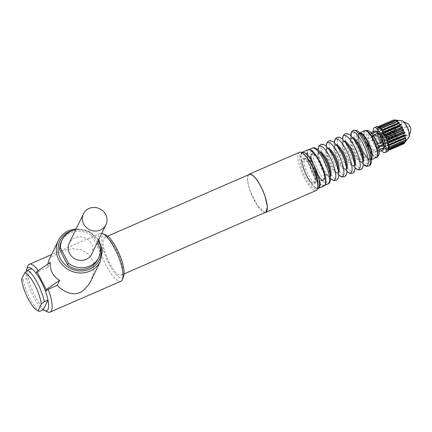 <?xml version="1.0" encoding="UTF-8"?>
<svg xmlns="http://www.w3.org/2000/svg" width="432" height="432" viewBox="0 0 432 432"><rect width="100%" height="100%" fill="white"/><g stroke="black" fill="none" stroke-linecap="round" stroke-linejoin="round"><path stroke-width="0.32" stroke-dasharray="2.16 1.62" d="M382.914 136.561A5.211 1.501 66.5 0 1 384.286 139.558A5.211 1.501 66.5 0 1 384.507 143.699A5.211 1.501 66.5 0 1 380.565 138.283A5.211 1.501 66.5 0 1 380.344 134.141A5.211 1.501 66.5 0 1 382.433 135.799M379.706 141.55A5.211 1.501 66.5 0 1 379.928 145.692A5.211 1.501 66.5 0 1 375.991 140.276A5.211 1.501 66.5 0 1 375.77 136.134A5.211 1.501 66.5 0 1 379.706 141.55M380.176 141.712A6.512 1.874 66.5 0 1 380.452 146.885A6.512 1.874 66.5 0 1 375.527 140.114A6.512 1.874 66.5 0 1 375.246 134.941A6.512 1.874 66.5 0 1 380.176 141.712M372.503 136.139L374.879 137.873L377.428 142.911A6.512 1.874 66.5 0 1 377.703 148.084A6.512 1.874 66.5 0 1 372.778 141.307L372.503 136.139L375.246 134.941M377.53 129.551L377.19 132.062L377.865 132.035L392.51 125.658L394.897 124.351L392.418 123.066L377.53 129.551L394.816 122.137L377.087 130.064L377.53 129.551L392.337 123.093M377.687 127.764L377.104 129.848L394.816 122.137L392.342 121.365L377.687 127.764L392.575 121.279L395.086 120.949L377.374 128.666L378.151 126.792L393.039 120.307L395.145 120.82L377.374 128.666M378.254 126.614L378.13 127.915L395.842 120.199L393.935 119.929L379.048 126.409L378.13 127.915L395.842 120.199L393.039 120.307M402.187 120.776A8.861 2.549 -113.5 0 0 402.143 127.867A8.861 2.549 -113.5 0 0 409.174 136.809M396.079 129.19L393.206 128.525L378.562 134.903L378.367 136.901L396.079 129.19L396.198 129.551L394.265 131.63L397.154 132.035L397.31 132.397L395.604 134.757L398.461 134.816L398.639 135.157L397.138 137.695L399.897 137.344L400.086 137.641L398.758 140.233L401.56 139.671L400.361 142.209L402.953 141.118L401.83 143.489L404.033 141.826L403.067 143.98L405.151 141.907L403.996 143.651M393.206 128.525L395.377 126.803L395.296 126.468L392.51 125.658M387.337 140.794L387.099 140.119M385.949 137.252L386.23 137.905M383.152 131.89L383.53 132.511M381.677 129.73L381.613 130.189L382.115 130.329M398.099 121.176L380.786 128.639M380.695 128.531L380.219 128.741L380.29 128.099M396.846 120.323L379.139 128.034L379.647 127.489M396.571 120.323L378.994 127.98L379.102 127.051M377.865 132.035L392.747 125.815M378.562 134.903L377.665 134.519L377.86 132.3M378.367 136.901L379.485 137.84L394.373 131.355M384.62 135.815A11.464 3.299 66.5 0 1 384.836 136.269A11.464 3.299 66.5 0 1 386.516 140.324A11.464 3.299 66.5 0 1 385.884 149.342A11.464 3.299 66.5 0 1 378.335 137.511A11.464 3.299 66.5 0 1 377.152 129.292A11.464 3.299 66.5 0 1 383.665 134.023M404.06 143.543L389.173 150.023L387.331 149.661L405.043 141.944L387.331 149.661L388.703 150.169M403.088 143.975L389.075 150.001M388.438 150.358L386.327 149.537L404.033 141.826L386.467 149.596L385.884 149.342M386.327 149.537L387.169 149.877L401.873 143.273M386.986 149.758L385.074 148.684L400.61 142.171L385.517 148.441L400.405 141.955M402.673 128.05A7.371 2.122 66.5 0 1 402.586 122.148A7.371 2.122 66.5 0 1 407.938 129.859A7.371 2.122 66.5 0 1 408.44 135.583A7.371 2.122 66.5 0 1 402.673 128.05A7.819 1.912 160.8 0 1 409.882 126.959M394.265 131.63L379.485 137.84M379.62 138.008L394.535 131.776M395.604 134.757L380.959 141.134L379.604 140.114L379.647 138.262M380.959 141.134L395.879 134.87M397.138 137.689L382.493 144.067L380.927 142.873L380.992 141.356M382.493 144.072L397.413 137.765M398.758 140.233L384.118 146.61L382.374 145.352L382.525 144.245M384.118 146.61L399.028 140.254M385.517 148.441L383.659 147.155L384.14 146.74M405.653 141.361L388.087 148.91L388.822 149.623M405.799 141.194L388.087 148.91L388.897 148.937M388.87 147.501L388.357 147.722L388.903 148.133M406.085 139.795L388.865 147.398M388.573 145.346L388.309 145.795L388.697 146.075M387.985 142.873L388.174 143.581M385.177 135.572L384.08 137.84A6.777 1.949 66.5 0 1 385.128 145.13A6.777 1.949 66.5 0 1 380.77 140A6.777 1.949 66.5 0 1 379.717 132.71A6.777 1.949 66.5 0 1 382.903 135.594M368.005 130.588A13.549 3.899 -113.5 0 0 368.145 141.907A13.549 3.899 -113.5 0 0 376.974 155.455A13.549 3.899 -113.5 0 0 378.702 155.153M369.079 141.777L373.626 150.482A10.422 2.997 -113.5 0 0 375.235 152.134A2.97 0.853 -113.5 0 1 375.462 151.654A2.97 0.853 -113.5 0 1 376.736 152.728A10.422 2.997 -113.5 0 0 376.979 152.663A10.422 2.997 -113.5 0 0 377.8 150.525A2.97 0.853 -113.5 0 1 377.444 147.56L377.444 147.56A10.422 2.997 -113.5 0 0 376.553 144.434L372.001 135.729A10.422 2.997 -113.5 0 0 370.397 134.082A2.97 0.853 -113.5 0 1 370.17 134.557A2.97 0.853 -113.5 0 1 368.89 133.483A10.422 2.997 -113.5 0 0 368.653 133.547A10.422 2.997 -113.5 0 0 367.826 135.686A2.97 0.853 -113.5 0 1 368.188 138.65L368.188 138.65A10.422 2.997 -113.5 0 0 369.079 141.777L375.025 139.185L377.228 141.242L379.21 145.033L379.577 147.89A10.422 2.997 -113.5 0 0 381.181 149.542L375.235 152.134M364.959 130.631A14.591 4.196 -113.5 0 0 366.476 143.986A14.591 4.196 -113.5 0 0 375.467 157.199A14.591 4.196 -113.5 0 0 376.596 157.351M373.626 150.482L379.577 147.89M374.603 130.961A10.422 2.997 -113.5 0 0 373.777 133.094L375.262 134.665L374.144 136.058L368.188 138.65L374.144 136.058A10.422 2.997 -113.5 0 0 375.025 139.185M373.777 133.094L367.826 135.686M370.964 132.581L368.89 133.483M371.741 133.493L370.397 134.082M373.032 135.281L372.001 135.729M376.553 144.434L377.401 144.067M378.4 147.145L383.4 144.968M379.048 149.985L377.8 150.525M382.925 150.071A10.422 2.997 -113.5 0 1 382.687 150.136L376.736 152.728M382.687 150.136L382.59 148.678L382.19 148.721L375.462 151.654M379.21 145.033A9.38 2.7 -113.5 0 0 382.59 148.678L381.181 149.542M366.638 130.999A14.159 4.072 -113.5 0 0 364.273 135.216A14.159 4.072 -113.5 0 0 364.343 135.821A14.159 4.072 -113.5 0 0 375.332 156.805A14.159 4.072 -113.5 0 0 377.633 151.983M383.994 147.998A9.38 2.7 66.5 0 1 382.59 148.678M376.839 131.582L376.844 131.587A9.38 2.7 66.5 0 0 376.769 131.555A9.38 2.7 66.5 0 0 375.246 134.503A9.38 2.7 66.5 0 0 375.262 134.665L377.228 141.242M381.559 150.665A13.549 3.899 66.5 0 1 376.931 143.462A13.549 3.899 66.5 0 1 373.232 131.555M381.731 138.218L381.332 139.039A6.777 1.949 -113.5 0 0 380.16 136.787L380.83 136.496M380.554 135.972L380.16 136.787M381.332 139.039L384.08 137.84M387.833 151.34L384.183 149.337L379.674 142.268L376.186 131.976L377.017 126.495M378.308 146.162L375.786 139.131L372.4 135.902L371.903 138.056A6.777 1.949 -113.5 0 0 374.42 145.087A6.777 1.949 -113.5 0 0 377.811 148.322A6.777 1.949 -113.5 0 0 378.308 146.162M358.857 134.082A14.072 4.05 -113.5 0 0 358.441 138.456A14.072 4.05 -113.5 0 0 366.358 156.713A14.072 4.05 -113.5 0 0 371.65 154.521A14.072 4.05 -113.5 0 0 365.742 139.104A14.072 4.05 -113.5 0 0 358.857 134.082M359.84 133.007A14.591 4.196 -113.5 0 0 359.219 133.11A14.591 4.196 -113.5 0 0 360.391 146.21A14.591 4.196 -113.5 0 0 369.527 159.786A14.591 4.196 -113.5 0 0 370.872 159.867A14.591 4.196 -113.5 0 0 371.369 159.484M309.976 149.629L308.729 149.704L307.19 154.591L309.355 164.641A19.543 5.621 -113.5 0 0 324.335 185.539A19.543 5.621 -113.5 0 0 325.237 184.675M310.414 149.974A19.283 5.546 -113.5 0 0 308.151 150.482A19.283 5.546 -113.5 0 0 307.481 156.616A19.283 5.546 -113.5 0 0 318.33 181.629A19.283 5.546 -113.5 0 0 325.582 178.627M302.378 152.464A19.543 5.621 -113.5 0 0 300.872 155.639A19.543 5.621 -113.5 0 0 300.839 156.249A19.543 5.621 -113.5 0 0 301.012 159.23A19.543 5.621 -113.5 0 0 303.01 167.405A19.543 5.621 -113.5 0 0 314.167 186.851A19.543 5.621 -113.5 0 0 317.99 188.303M302.848 153.241L300.947 153.09L299.414 157.977L301.579 168.026A19.543 5.621 -113.5 0 0 316.553 188.924A19.543 5.621 -113.5 0 0 317.741 187.434M303.588 168.863A14.072 4.05 -113.5 0 0 314.944 183.406A14.072 4.05 -113.5 0 0 313.918 173.156A14.072 4.05 -113.5 0 0 303.89 158.026A14.072 4.05 -113.5 0 0 303.588 168.863M305.494 168.356A13.03 3.748 -113.5 0 0 305.629 168.745A13.03 3.748 -113.5 0 0 315.479 182.288A13.03 3.748 -113.5 0 0 316.013 181.823A13.03 3.748 -113.5 0 0 315.058 172.33A13.03 3.748 -113.5 0 0 314.928 171.941A13.03 3.748 -113.5 0 0 305.78 158.323A13.03 3.748 -113.5 0 0 305.073 158.398A13.03 3.748 -113.5 0 0 305.494 168.356M313.956 182.952A13.03 3.748 66.5 0 0 313.4 172.606L308.297 162.535L303.55 159.062L302.535 162.464L304.101 169.409A13.03 3.748 66.5 0 0 313.956 182.952L315.479 182.288M299.511 152.296A20.844 5.999 -113.5 0 0 300.397 168.847A20.844 5.999 -113.5 0 0 316.159 190.517M264.854 212.582L257.434 205.767L250.058 190.771A20.844 5.999 66.5 0 1 248.411 174.836M265.718 212.204A20.585 5.924 66.5 0 1 259.054 207.83A20.585 5.924 66.5 0 1 249.221 187.898A20.585 5.924 66.5 0 1 249.28 174.458M111.343 241.812A20.585 5.924 -113.5 0 0 104.674 237.438A20.585 5.924 -113.5 0 0 104.614 250.879A20.585 5.924 -113.5 0 0 114.453 270.81A20.585 5.924 -113.5 0 0 121.117 275.184A20.585 5.924 -113.5 0 0 121.176 261.743A20.585 5.924 -113.5 0 0 111.343 241.812M105.824 234.992A23.452 6.745 -113.5 0 0 102.892 235.256A23.452 6.745 -113.5 0 0 101.812 242.287A23.452 6.745 -113.5 0 0 112.223 269.395A23.452 6.745 -113.5 0 0 123.687 276.01M101.801 233.307A26.06 7.495 -113.5 0 0 100.202 233.415A26.06 7.495 -113.5 0 0 99.49 233.912A26.06 7.495 -113.5 0 0 98.296 241.726A26.06 7.495 -113.5 0 0 107.978 268.763A26.06 7.495 -113.5 0 0 121.014 281.2M47.833 264.033L47.817 267.37L38.81 271.296A26.06 7.495 -113.5 0 0 38.291 270.594M49.07 259.729L50.544 257.494L64.055 250.187L72.835 248.702L81.248 249.809L88.603 254.183L93.236 261.905L93.949 271.21L91.309 280.13M27.691 266.312A26.06 7.495 -113.5 0 0 27.367 272.614A26.06 7.495 -113.5 0 0 47.542 311.888M38.81 271.296L36.061 273.245M47.817 267.37L50.231 262.386M98.712 239.695L88.911 231.228L76.189 228.803M43.254 309.814A23.452 6.745 66.5 0 1 26.806 278.348A23.452 6.745 66.5 0 1 26.309 275.173A23.452 6.745 66.5 0 1 26.217 271.528M74.174 230.094A21.886 20.353 -154.2 0 1 98.199 240.748M21.6 279.401L23.144 279.941L26.806 278.348L31.531 268.58M23.144 279.941A23.452 6.745 -113.5 0 0 39.593 311.407M97.967 259.189A20.326 18.9 25.8 0 0 99.727 251.095L91.643 235.629A20.326 18.9 25.8 0 0 90.936 235.111A20.326 18.9 25.8 0 0 61.371 241.483M97.173 242.876L92.475 233.901L91.643 235.629M100.564 249.367L99.727 251.095M92.475 233.901A20.326 18.9 25.8 0 0 91.773 233.383A20.326 18.9 25.8 0 0 75.73 229.754M91.762 254.054A12.506 11.632 25.8 0 0 87.437 239.242A12.506 11.632 25.8 0 0 69.244 243.162M323.282 169.258L317.126 157.129L313.924 153.932L311.666 153.851L310.932 157.777L312.525 164.786L317.914 175.851L323.298 180.56L324.918 177.287L323.282 169.258M323.017 168.782A14.332 4.126 66.5 0 1 323.941 179.96A14.332 4.126 66.5 0 1 312.79 165.262A14.332 4.126 66.5 0 1 312.547 153.787A14.332 4.126 66.5 0 1 323.017 168.782M322.499 169.582A14.591 4.196 -113.5 0 0 322.348 169.144A14.591 4.196 -113.5 0 0 311.683 153.878A14.591 4.196 -113.5 0 0 311.315 153.976A14.591 4.196 -113.5 0 0 311.785 165.127A14.591 4.196 -113.5 0 0 311.931 165.564A14.591 4.196 -113.5 0 0 322.969 180.733A14.591 4.196 -113.5 0 0 323.293 180.527A14.591 4.196 -113.5 0 0 322.499 169.582M377.795 131.944L392.677 125.458M377.19 132.062L394.897 124.351M377.152 131.776L394.864 124.065M377.541 129.838L392.429 123.358M377.638 127.964L392.526 121.478M379.118 126.317L393.142 120.209M381.537 128.164L396.787 121.522M381.613 130.189L381.915 130.054M381.802 130.415L382.088 130.291M378.491 137.263L396.198 129.551M378.578 135.173L393.466 128.687M378.459 134.768L393.347 128.282M377.665 134.519L395.377 126.803M377.584 134.185L395.296 126.468M388.276 145.508L388.579 145.379M388.309 145.795L388.627 145.654M389.345 147.296L405.27 140.357M389.74 148.959L404.627 142.474M388.233 150.298L403.121 143.813M383.848 147.388L401.56 139.671M383.659 147.155L401.371 139.444M383.918 146.432L398.806 139.952M382.374 145.352L400.086 137.641M382.185 145.055L399.897 137.344M382.315 143.878L397.202 137.392M380.927 142.873L398.639 135.157M380.749 142.533L398.461 134.816M380.803 140.945L395.69 134.465M379.604 140.114L397.31 132.397M379.447 139.747L397.154 132.035M364.711 130.718A14.591 4.196 -113.5 0 0 363.62 135.146A14.591 4.196 -113.5 0 0 363.685 135.767A14.591 4.196 -113.5 0 0 369.193 150.736A14.591 4.196 -113.5 0 0 376.364 157.475M359.084 133.423A14.591 4.196 -113.5 0 0 358.652 137.959L364.16 152.928L368.199 158.339L371.331 159.667C368.712 162.54 359.289 147.668 358.382 138.326C358.106 136.015 358.274 134.433 358.884 133.591L359.678 132.91A14.591 4.196 -113.5 0 0 359.084 133.423M360.488 133.72L359.964 133.45A14.591 4.196 -113.5 0 0 358.619 133.375A14.591 4.196 -113.5 0 0 359.797 146.475A14.591 4.196 -113.5 0 0 368.928 160.051L370.273 160.126L371.288 158.517M359.219 133.11L358.619 133.375L359.246 133.466C359.343 132.932 360.839 134.492 363.728 138.154A15.287 4.396 -113.5 0 0 358.889 133.196A15.287 4.396 -113.5 0 0 357.971 144.796A15.287 4.396 -113.5 0 0 368.28 161.055A15.287 4.396 -113.5 0 0 370.256 153.133C371.612 162.972 369.749 159.392 370.273 160.132L370.872 159.867M362.858 136.858A18.155 5.222 -113.5 0 0 357.113 130.972A18.155 5.222 -113.5 0 0 356.022 144.747A18.155 5.222 -113.5 0 0 368.264 164.063A18.155 5.222 -113.5 0 0 370.613 154.651M353.16 130.351A19.543 5.621 -113.5 0 0 358.171 155.38A19.543 5.621 -113.5 0 0 366.962 166.077A19.543 5.621 -113.5 0 0 368.766 166.185M363.004 161.806A13.322 3.834 66.5 0 1 359.321 160.418L363.123 164.349A18.517 5.33 66.5 0 1 362.329 163.566A18.517 5.33 66.5 0 1 356.875 155.633A18.517 5.33 66.5 0 1 350.692 136.847A18.517 5.33 66.5 0 1 350.665 135.74M350.66 135.734L350.946 141.194C351.13 136.895 351.637 138.683 351.686 138.094C352.156 138.456 351.189 136.868 354.461 139.666A13.322 3.834 66.5 0 0 350.104 140.951A13.322 3.834 66.5 0 0 354.575 155.072A13.322 3.834 66.5 0 0 362.831 158.89C362.653 163.188 362.146 161.401 362.092 161.989C361.627 161.627 362.594 163.215 359.321 160.418A13.322 3.834 66.5 0 1 355.396 154.71A13.322 3.834 66.5 0 1 350.946 141.194A13.322 3.834 66.5 0 1 352.442 137.554M351.454 136.517A18.517 5.33 -113.5 0 0 345.395 138.299A18.517 5.33 -113.5 0 0 351.61 157.928A18.517 5.33 -113.5 0 0 363.091 163.237M354.861 165.348A13.322 3.834 66.5 0 1 351.173 163.966L354.974 167.897A18.517 5.33 66.5 0 1 354.186 167.114A18.517 5.33 66.5 0 1 348.732 159.181A18.517 5.33 66.5 0 1 342.544 140.395A18.517 5.33 66.5 0 1 342.517 139.288L342.803 144.742A13.322 3.834 66.5 0 1 344.299 141.102M351.173 163.966A13.322 3.834 66.5 0 1 347.252 158.258A13.322 3.834 66.5 0 1 342.803 144.742C342.986 140.443 343.489 142.231 343.543 141.642C344.007 142.004 343.04 140.416 346.318 143.213A13.322 3.834 66.5 0 0 341.96 144.493A13.322 3.834 66.5 0 0 346.432 158.62A13.322 3.834 66.5 0 0 354.688 162.437C354.505 166.736 354.002 164.948 353.948 165.532C353.484 165.175 354.451 166.763 351.173 163.966M343.305 140.06A18.517 5.33 -113.5 0 0 337.252 141.847A18.517 5.33 -113.5 0 0 343.467 161.476A18.517 5.33 -113.5 0 0 354.947 166.784M346.718 168.896A13.322 3.834 66.5 0 1 343.03 167.513L346.831 171.445A18.517 5.33 66.5 0 1 346.037 170.662A18.517 5.33 66.5 0 1 340.583 162.729A18.517 5.33 66.5 0 1 334.4 143.942A18.517 5.33 66.5 0 1 334.373 142.835L334.66 148.289A13.322 3.834 66.5 0 1 336.155 144.65M343.03 167.513A13.322 3.834 66.5 0 1 339.104 161.806A13.322 3.834 66.5 0 1 334.66 148.289C334.838 143.991 335.345 145.778 335.399 145.19C335.864 145.552 334.897 143.964 338.17 146.761A13.322 3.834 66.5 0 0 333.812 148.041A13.322 3.834 66.5 0 0 338.283 162.167A13.322 3.834 66.5 0 0 346.545 165.985C346.361 170.284 345.854 168.496 345.805 169.079C345.335 168.723 346.302 170.311 343.03 167.513M335.162 143.608A18.517 5.33 -113.5 0 0 329.108 145.395A18.517 5.33 -113.5 0 0 335.318 165.024A18.517 5.33 -113.5 0 0 346.799 170.332M338.569 172.444A13.322 3.834 66.5 0 1 334.886 171.061L338.688 174.992A18.517 5.33 66.5 0 1 337.894 174.209A18.517 5.33 66.5 0 1 332.44 166.277A18.517 5.33 66.5 0 1 326.257 147.49A18.517 5.33 66.5 0 1 326.225 146.383M326.225 146.378L326.511 151.837C326.695 147.539 327.202 149.326 327.251 148.738C327.715 149.099 326.749 147.512 330.026 150.309A13.322 3.834 66.5 0 0 325.669 151.589A13.322 3.834 66.5 0 0 330.14 165.715A13.322 3.834 66.5 0 0 338.396 169.533C338.213 173.831 337.711 172.044 337.657 172.627C337.192 172.271 338.159 173.858 334.886 171.061A13.322 3.834 66.5 0 1 330.961 165.353A13.322 3.834 66.5 0 1 326.511 151.837A13.322 3.834 66.5 0 1 328.007 148.198M327.019 147.155A18.517 5.33 -113.5 0 0 320.96 148.943A18.517 5.33 -113.5 0 0 327.175 168.572A18.517 5.33 -113.5 0 0 338.656 173.88M330.539 178.535A18.517 5.33 66.5 0 1 329.746 177.757A18.517 5.33 66.5 0 1 324.292 169.825A18.517 5.33 66.5 0 1 318.109 151.038A18.517 5.33 66.5 0 1 318.082 149.931L318.368 155.385A13.322 3.834 66.5 0 1 319.864 151.745M330.426 175.991A13.322 3.834 66.5 0 1 326.738 174.609A13.322 3.834 66.5 0 1 322.817 168.901A13.322 3.834 66.5 0 1 318.368 155.385C318.551 151.081 319.054 152.874 319.108 152.285C319.572 152.647 318.605 151.06 321.878 153.857A13.322 3.834 66.5 0 0 317.525 155.137A13.322 3.834 66.5 0 0 321.991 169.263A13.322 3.834 66.5 0 0 330.253 173.081C330.07 177.379 329.562 175.592 329.513 176.175C329.049 175.819 330.016 177.406 326.738 174.609L330.539 178.54M318.87 150.703A18.517 5.33 -113.5 0 0 312.817 152.491A18.517 5.33 -113.5 0 0 319.027 172.12A18.517 5.33 -113.5 0 0 330.507 177.428M328.039 183.924A19.543 5.621 66.5 0 1 317.444 173.119A19.543 5.621 66.5 0 1 313.065 163.026A19.543 5.621 66.5 0 1 312.433 148.09M308.167 149.661A19.802 5.697 -113.5 0 0 307.465 150.217A19.802 5.697 -113.5 0 0 306.779 156.514A19.802 5.697 -113.5 0 0 314.248 176.828A19.802 5.697 -113.5 0 0 323.978 185.976M302.675 152.059L301.147 155.272L301.288 158.906A19.802 5.697 -113.5 0 0 308.756 179.221A19.802 5.697 -113.5 0 0 318.487 188.368M322.947 169.382A14.591 4.196 -113.5 0 0 311.764 153.781A14.591 4.196 -113.5 0 0 312.233 164.932A14.591 4.196 -113.5 0 0 323.417 180.538A14.591 4.196 -113.5 0 0 322.947 169.382M379.928 145.692L384.507 143.699M375.77 136.134L380.344 134.141M377.703 148.084L380.452 146.885M377.152 129.292L377.503 128.261M377.077 130.075L394.87 122.326M377.703 127.721L392.402 121.322M377.363 128.698L395.237 120.917M378.043 128.023L395.933 120.231M379.064 128.093L396.922 120.317M380.354 128.909L398.131 121.165M388.33 147.523L406.123 139.774M387.985 148.921L405.853 141.14M387.293 149.607L405.184 141.809M386.294 149.526L404.158 141.745M401.917 143.478L387.207 149.882M385.058 148.689L402.835 140.945M400.55 142.204L385.738 148.651M404.233 122.229A7.819 7.819 0 0 0 402.586 122.148M408.44 135.583A7.819 7.819 0 0 0 409.498 134.32M370.937 132.554L368.653 133.547M376.898 131.625L370.17 134.557M379.264 151.664L376.979 152.663M379.717 132.71L372.4 135.896M377.811 148.322L385.128 145.13M309.226 149.488L308.729 149.704M324.832 185.323L324.335 185.539M317.536 188.546L314.167 186.851M301.892 152.626L300.839 156.249M317.552 188.492L316.553 188.924M301.946 152.658L300.947 153.09M316.013 181.823L314.944 183.406M305.78 158.323L303.89 158.026M303.55 159.062L305.073 158.398M107.638 236.147L104.674 237.438M124.081 273.893L121.117 275.184M100.202 233.415L51.548 254.61M311.315 153.976L311.666 153.851M322.969 180.733L323.298 180.56M323.941 179.96L323.293 180.527M312.547 153.787L311.683 153.878"/><path stroke-width="0.65" d="M382.433 135.799A5.211 1.501 66.5 0 1 382.914 136.561M399.746 126.198L385.101 132.575L384.712 135.043L402.424 127.332L399.746 126.198L400.988 124.805L400.799 124.508L398.126 123.655L399.514 122.704L396.522 121.678L397.926 121.025L395.053 120.398L396.706 120.263L393.811 119.912L379.193 126.419L379.102 127.051M392.888 120.242L378.308 126.592L392.899 120.231M396.846 120.323L396.571 120.323M380.408 126.776L395.145 120.361M398.099 121.176L396.787 121.522M381.613 130.189L381.877 128.056L396.592 121.576M402.424 127.332L401.279 129.13L403.569 129.746L403.726 130.113L402.619 132.257L404.681 132.597L403.677 135.362L405.508 135.34L405.589 135.675L404.374 138.235L405.983 137.797L404.784 140.681L389.896 147.166L388.373 147.506M405.653 141.361L409.174 136.809A8.861 2.549 -113.5 0 0 408.467 130.043A8.861 2.549 -113.5 0 0 402.187 120.776L393.919 119.918M384.712 135.043L386.435 135.362L401.323 128.876M387.034 140.216L387.941 138.877L402.829 132.392M402.619 132.257L387.941 138.877M387.974 138.634L402.667 131.976M386.019 137.824L387.779 138.461M385.862 137.462L386.624 135.772L401.512 129.287M401.279 129.13L386.624 135.772M385.101 132.575L399.789 125.987M383.276 132.516L384.901 132.473M383.087 132.219L383.503 130.286L398.39 123.8M398.126 123.655L383.503 130.286M383.481 130.032L398.174 123.498M381.802 130.415L383.287 129.983M380.392 128.887L381.704 128.061M380.29 128.099L380.441 126.965L395.329 120.479M395.053 120.398L380.441 126.965M379.647 127.489L380.257 126.846M393.811 119.912L379.193 126.419M379.172 126.29L393.806 119.907M378.778 126.841L379.048 126.409M373.232 131.555A13.549 3.899 66.5 0 1 374.269 127.694A13.549 3.899 66.5 0 1 381.256 134.525L383.999 133.326L383.665 134.023A11.464 3.299 66.5 0 1 384.62 135.815M405.27 140.357L404.784 140.681M389.875 148.932L404.552 142.538L406.085 139.795M404.541 142.522L389.896 148.9L388.897 148.937M405.799 141.194L404.627 142.474M404.735 142.684L403.996 143.651L389.351 150.028L388.762 149.936M388.822 149.623L389.173 150.023M388.903 148.133L389.74 148.959M388.309 145.795L389.896 147.166M388.276 145.508L404.519 138.294M387.877 143.392L389.632 144.779M387.796 143.057L388.967 141.95L403.855 135.464M403.677 135.362L388.967 141.95M389.032 141.739L403.736 135.065M387.094 140.67L388.849 141.55M383.665 134.023L382.903 135.594L380.83 136.496M376.596 157.351A14.591 4.196 -113.5 0 0 377.325 156.875L378.702 155.153A13.549 3.899 -113.5 0 0 376.758 142.42A13.549 3.899 -113.5 0 0 368.653 130.756A13.549 3.899 -113.5 0 0 368.005 130.588L365.801 130.426A14.591 4.196 -113.5 0 0 364.959 130.631M377.325 156.875A14.591 4.196 -113.5 0 0 375.23 143.165A14.591 4.196 -113.5 0 0 366.503 130.604A14.591 4.196 -113.5 0 0 365.801 130.426M370.937 132.554L374.603 130.961A10.422 2.997 -113.5 0 1 374.841 130.891L370.964 132.581M374.841 130.891L376.769 131.555L371.741 133.493M376.769 131.555L376.348 131.49L376.769 131.555M377.401 144.067L382.504 141.847L382.131 138.985L380.149 135.2L377.951 133.142L373.032 135.281M377.951 133.142A10.422 2.997 -113.5 0 0 376.348 131.49M382.504 141.847A10.422 2.997 -113.5 0 1 383.395 144.968L378.4 147.145M383.395 144.968L384.097 145.568L383.751 147.938L379.048 149.985M379.264 151.664L382.925 150.071A10.422 2.997 -113.5 0 0 383.562 149.272A10.422 2.997 -113.5 0 0 383.751 147.938M377.633 151.983A14.159 4.072 -113.5 0 0 366.638 130.999M382.131 138.985A9.38 2.7 66.5 0 1 384.097 145.568A9.38 2.7 66.5 0 1 384.113 145.724A9.38 2.7 66.5 0 1 383.994 147.998L383.562 149.272M376.85 131.587L376.844 131.587A9.38 2.7 66.5 0 1 376.85 131.587A9.38 2.7 66.5 0 1 380.149 135.2M381.256 134.525L380.554 135.972M381.731 138.218L382.428 136.771A13.549 3.899 66.5 0 1 385.09 152.539A13.549 3.899 66.5 0 1 381.559 150.665M382.428 136.771L385.177 135.572L388.665 145.859L387.833 151.34L385.09 152.539M377.017 126.495L380.074 127.883L383.999 133.326M371.369 159.484A14.591 4.196 -113.5 0 0 369.306 145.784A14.591 4.196 -113.5 0 0 360.563 133.191A14.591 4.196 -113.5 0 0 359.84 133.007M325.237 184.675A19.543 5.621 -113.5 0 0 323.703 170.602L316.985 156.557L309.976 149.629M325.582 178.627A19.283 5.546 -113.5 0 0 319.475 160.952A19.283 5.546 -113.5 0 0 310.414 149.974M317.552 188.492L317.99 188.303A19.543 5.621 -113.5 0 0 319.356 181.537A19.543 5.621 -113.5 0 0 317.358 173.367A19.543 5.621 -113.5 0 0 302.378 152.464L301.946 152.658M317.741 187.434A19.543 5.621 -113.5 0 0 315.927 173.988L309.641 160.623L302.848 153.241M265.826 212.441L316.159 190.517A20.844 5.999 -113.5 0 0 315.274 173.966A20.844 5.999 -113.5 0 0 299.511 152.296L249.178 174.22A20.844 5.999 66.5 0 1 264.94 195.89L267.451 207.009L265.826 212.441L264.854 212.582M248.411 174.836A20.844 5.999 66.5 0 1 249.178 174.22M107.638 236.147L249.28 174.458A20.585 5.924 66.5 0 1 255.944 178.832A20.585 5.924 66.5 0 1 265.777 198.763A20.585 5.924 66.5 0 1 265.718 212.204L124.081 273.893M44.464 310.516A23.452 6.745 66.5 0 1 43.254 309.814L47.979 300.046A23.452 6.745 66.5 0 1 48.476 303.221A23.452 6.745 66.5 0 1 44.464 310.516L47.542 311.888A26.06 7.495 -113.5 0 0 50.085 312.093L121.014 281.2A26.06 7.495 -113.5 0 0 122.596 279.196L123.687 276.01A23.452 6.745 -113.5 0 0 123.979 270.335A23.452 6.745 -113.5 0 0 105.824 234.992L102.746 233.62A26.06 7.495 -113.5 0 0 101.801 233.307M122.596 279.196A26.06 7.495 -113.5 0 0 122.92 272.894A26.06 7.495 -113.5 0 0 102.746 233.62M47.833 264.033L49.07 259.729M57.218 285.352L48.206 289.278L45.457 291.227L46.267 289.553L59.627 280.368L57.218 285.352C62.667 290.903 68.558 293.728 74.882 293.814C78.035 293.647 81.081 292.324 84.019 289.834L88.852 284.396L91.309 280.13M38.291 270.594A26.06 7.495 -113.5 0 0 29.273 264.308A26.06 7.495 -113.5 0 0 27.691 266.312L26.6 269.498A23.452 6.745 66.5 0 1 31.531 268.58A23.452 6.745 66.5 0 1 36.061 273.245L36.871 271.571L50.231 262.386C50.02 270.68 53.152 276.674 59.627 280.368M50.085 312.093A26.06 7.495 -113.5 0 0 51.991 303.782A26.06 7.495 -113.5 0 0 48.206 289.278M76.189 228.803L69.736 230.261C65.848 231.779 62.694 234.16 60.264 237.4A23.452 21.805 25.8 0 0 58.304 240.64A23.452 21.805 25.8 0 0 68.126 269.525A23.452 21.805 25.8 0 0 98.572 264.308L100.526 261.068L102.487 250.317L98.712 239.695M26.217 271.528A23.452 6.745 66.5 0 1 26.6 269.498M46.267 289.553L36.871 271.571M41.283 304.177L38.048 310.867A20.844 5.999 66.5 0 1 37.73 310.738A20.844 5.999 66.5 0 1 21.6 279.401L24.835 272.711A20.844 5.999 66.5 0 1 34.787 284.877A20.844 5.999 66.5 0 1 41.283 304.177L44.318 301.639L47.979 300.046A23.452 6.745 -113.5 0 0 45.457 291.227A23.452 6.745 -113.5 0 0 36.061 273.245M98.199 240.748A21.886 20.353 -154.2 0 1 97.546 262.894A21.886 20.353 -154.2 0 1 67.532 266.733A21.886 20.353 -154.2 0 1 61.792 237.784A21.886 20.353 -154.2 0 1 70.632 231.115A21.886 20.353 -154.2 0 1 74.174 230.094M44.318 301.639A23.452 6.745 -113.5 0 0 27.869 270.173L31.531 268.58M43.254 309.814L39.593 311.407L37.73 310.738M75.73 229.754A20.326 18.9 25.8 0 0 62.208 239.76L61.371 241.483A20.326 18.9 25.8 0 0 59.611 249.577L67.694 265.048A20.326 18.9 25.8 0 0 68.402 265.561A20.326 18.9 25.8 0 0 97.967 259.189L98.798 257.461A20.326 18.9 25.8 0 0 100.564 249.367L97.173 242.876M24.835 272.711L27.869 270.173M67.694 265.048L68.531 263.32A20.326 18.9 25.8 0 0 69.233 263.833A20.326 18.9 25.8 0 0 98.798 257.461M68.531 263.32L60.442 247.849L59.611 249.577M62.208 239.76A20.326 18.9 25.8 0 0 60.442 247.849M83.446 213.802L69.244 243.162A12.506 11.632 25.8 0 0 73.57 257.98A12.506 11.632 25.8 0 0 91.762 254.054L105.964 224.694A12.506 11.632 25.8 0 0 101.639 209.882A12.506 11.632 25.8 0 0 83.446 213.802A12.506 11.632 25.8 0 0 87.772 228.62A12.506 11.632 25.8 0 0 105.964 224.694M384.534 134.703L402.246 126.986M385.112 132.84L400 126.355M378.394 126.63L379.118 126.317M380.695 128.531L381.537 128.164M381.785 128.023L396.527 121.608M381.91 128.282L396.797 121.797M381.915 130.054L399.325 122.472M382.088 130.291L399.514 122.704M383.297 132.127L400.799 124.508M383.481 132.43L400.988 124.805M386.014 137.392L403.569 129.746M386.17 137.759L403.726 130.113M387.137 140.238L404.681 132.597M387.266 140.6L404.806 132.959M389.729 144.607L404.374 138.229M388.579 145.379L405.983 137.797M388.627 145.654L406.021 138.083M389.885 146.88L404.773 140.395M389.993 147.123L404.708 140.719M388.87 147.501L389.345 147.296M389.788 148.759L404.676 142.274M389.27 149.926L404.158 143.44M388.703 150.169L389.075 150.001M388.006 142.965L405.508 135.34M388.098 143.294L405.589 135.675M389.567 144.418L404.455 137.938M377.384 152.426A14.591 4.196 -113.5 0 0 371.882 137.462A14.591 4.196 -113.5 0 0 364.711 130.718C365.931 130.788 365.953 129.557 369.646 133.569C373.788 139.131 376.461 145.298 377.66 152.064C377.838 155.909 377.406 157.712 376.364 157.475A14.591 4.196 -113.5 0 0 377.384 152.426M376.364 157.475L371.38 159.646L372.352 154.618A14.591 4.196 -113.5 0 0 366.892 139.73A14.591 4.196 -113.5 0 0 359.726 132.889L364.711 130.718M371.288 158.517L368.291 145.071L360.488 133.72M370.256 153.133A15.287 4.396 -113.5 0 0 363.728 138.154L362.858 136.858A18.155 5.222 -113.5 0 1 370.613 154.651L370.256 153.133M350.665 135.74A18.517 5.33 66.5 0 1 362.173 142.155A18.517 5.33 66.5 0 1 368.372 161.228A18.517 5.33 66.5 0 1 363.123 164.344L366.39 166.331L368.766 166.185A19.543 5.621 -113.5 0 0 363.76 141.151A19.543 5.621 -113.5 0 0 354.964 130.459A19.543 5.621 -113.5 0 0 353.16 130.351L356.405 130.432C358.506 131.387 360.661 133.526 362.858 136.858M352.442 137.554A13.322 3.834 66.5 0 1 359.208 145.012A13.322 3.834 66.5 0 1 363.004 161.806M358.382 145.373A13.322 3.834 66.5 0 1 362.831 158.89L363.091 163.237A18.517 5.33 -113.5 0 0 356.908 144.445A18.517 5.33 -113.5 0 0 351.454 136.517L354.461 139.666A13.322 3.834 66.5 0 1 358.382 145.373M351.454 136.517C349.213 133.996 347.069 133.121 345.017 133.898L343.3 135.524L342.517 139.282A18.517 5.33 66.5 0 1 354.024 145.703A18.517 5.33 66.5 0 1 360.223 164.776A18.517 5.33 66.5 0 1 354.974 167.891L358.263 169.884L360.623 169.733C362.588 168.755 363.409 166.59 363.091 163.237M344.299 141.102A13.322 3.834 66.5 0 1 351.059 148.559A13.322 3.834 66.5 0 1 354.861 165.348M350.239 148.921A13.322 3.834 66.5 0 1 354.688 162.437L354.947 166.784A18.517 5.33 -113.5 0 0 348.759 147.992A18.517 5.33 -113.5 0 0 343.305 140.06L346.318 143.213A13.322 3.834 66.5 0 1 350.239 148.921M343.305 140.06C341.069 137.543 338.926 136.669 336.868 137.446L335.151 139.072L334.368 142.83A18.517 5.33 66.5 0 1 345.881 149.251A18.517 5.33 66.5 0 1 352.08 168.323A18.517 5.33 66.5 0 1 346.831 171.439L350.12 173.432L352.474 173.281C354.445 172.303 355.266 170.138 354.947 166.784M336.155 144.65A13.322 3.834 66.5 0 1 342.916 152.107A13.322 3.834 66.5 0 1 346.718 168.896M342.095 152.469A13.322 3.834 66.5 0 1 346.545 165.985L346.799 170.332A18.517 5.33 -113.5 0 0 340.616 151.54A18.517 5.33 -113.5 0 0 335.162 143.608L338.17 146.761A13.322 3.834 66.5 0 1 342.095 152.469M326.225 146.383A18.517 5.33 66.5 0 1 337.738 152.798A18.517 5.33 66.5 0 1 343.937 171.871A18.517 5.33 66.5 0 1 338.688 174.987L341.971 176.98L344.331 176.828C346.297 175.851 347.123 173.686 346.799 170.332M328.007 148.198A13.322 3.834 66.5 0 1 334.773 155.655A13.322 3.834 66.5 0 1 338.569 172.444M333.947 156.011A13.322 3.834 66.5 0 1 338.396 169.533L338.656 173.88A18.517 5.33 -113.5 0 0 332.473 155.088A18.517 5.33 -113.5 0 0 327.019 147.155L330.026 150.309A13.322 3.834 66.5 0 1 333.947 156.011M327.019 147.155C324.778 144.639 322.634 143.764 320.576 144.542L318.859 146.162L318.076 149.926A18.517 5.33 66.5 0 1 329.589 156.346A18.517 5.33 66.5 0 1 335.788 175.419A18.517 5.33 66.5 0 1 330.539 178.535M319.864 151.745A13.322 3.834 66.5 0 1 326.624 159.203A13.322 3.834 66.5 0 1 330.426 175.991M318.87 150.703L321.878 153.857A13.322 3.834 66.5 0 1 325.804 159.559A13.322 3.834 66.5 0 1 330.253 173.081L330.507 177.428A18.517 5.33 -113.5 0 0 324.324 158.636A18.517 5.33 -113.5 0 0 318.87 150.703C315.997 147.965 313.853 147.091 312.433 148.09A19.543 5.621 66.5 0 1 323.033 158.89A19.543 5.621 66.5 0 1 327.413 168.988A19.543 5.621 66.5 0 1 328.039 183.924L324.832 185.323M323.978 185.976A19.802 5.697 -113.5 0 0 325.366 179.123A19.802 5.697 -113.5 0 0 317.898 158.809A19.802 5.697 -113.5 0 0 308.167 149.661C310.219 148.975 312.304 150.12 316.764 156.319C321.462 163.755 324.421 171.234 325.642 178.762C326.101 182.952 325.55 185.355 323.978 185.976L318.487 188.368A19.802 5.697 -113.5 0 0 319.874 181.516L312.406 161.201L306.92 153.862L302.675 152.059L308.167 149.661M395.053 120.371L380.365 126.77M396.554 121.592L381.764 128.034M389.972 147.139L404.741 140.708M389.34 150.034L403.99 143.656M409.498 134.32A7.819 7.819 0 0 0 404.233 122.229M374.269 127.694L377.012 126.495M368.766 166.185C371.569 164.57 372.017 162.232 370.613 154.651M350.66 135.734L351.432 131.992L353.16 130.351M326.225 146.378L327.008 142.619L328.725 140.994C330.777 140.216 332.926 141.091 335.162 143.608M330.539 178.54L333.828 180.527L336.188 180.376C338.153 179.399 338.974 177.233 338.656 173.88M330.507 177.428C330.561 181.397 329.735 183.562 328.039 183.924M312.433 148.09L309.226 149.488M318.487 188.368L317.536 188.546M301.892 152.626L302.675 152.053M51.548 254.61L29.273 264.308M48.994 259.891L58.304 240.64M91.217 280.314L100.526 261.068"/></g></svg>
